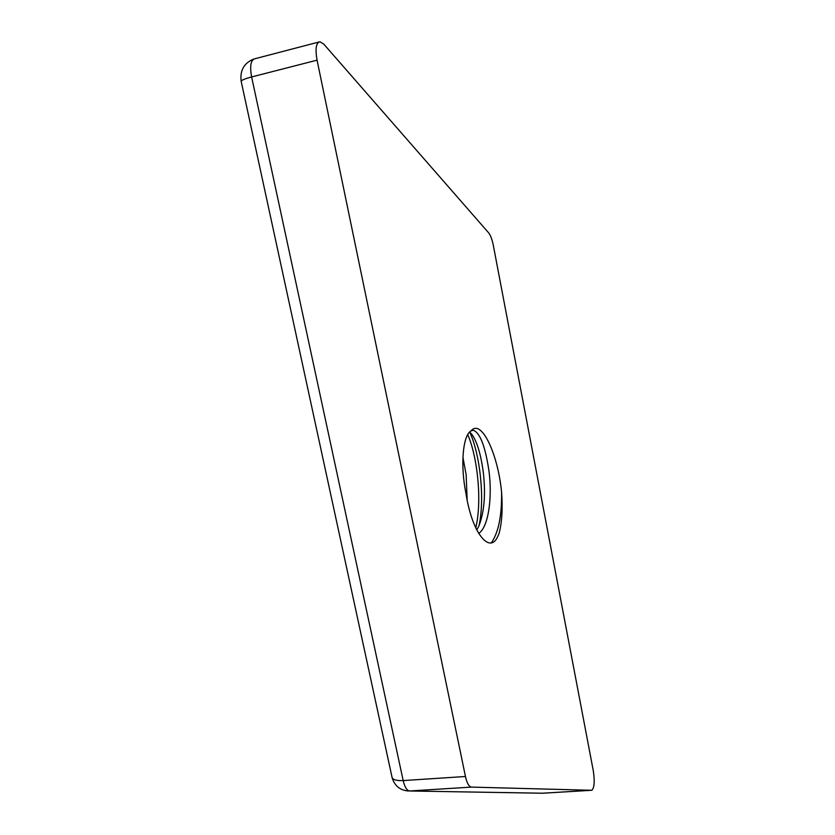 <?xml version="1.0" encoding="UTF-8"?>
<svg xmlns="http://www.w3.org/2000/svg" width="835" height="835" viewBox="0 0 835 835"><rect width="100%" height="100%" fill="white"/><g stroke="black" fill="none" stroke-linecap="round" stroke-linejoin="round"><path stroke-width="1.25" d="M467.172 500.207L466.149 474.708L462.924 457.298M476.743 529.943L478.685 526.457C484.29 512.481 485.824 494.424 483.298 472.276C480.73 453.457 476.743 440.609 471.347 433.741L469.604 432.071M478.705 533.45C488.548 526.927 492.399 497.712 489.039 471.462C485.302 446.203 479.979 432.446 473.069 430.192L470.888 431.006C481.544 417.886 498.14 454.991 501.584 492.233C502.795 509.016 501.939 522.825 499.017 533.669L497.639 536.707C489.915 554.273 472.088 533.701 465.993 493.558C460.2 465.648 462.809 435.421 470.888 431.006M465.46 776.498L317.06 60.151L251.617 76.956L403.19 780.579L465.46 776.498C466.963 783.188 468.957 786.727 471.441 787.102L409.609 790.985L542.687 793.229L591.66 790.286L471.441 787.102M591.66 790.286L591.723 790.286C594.332 788.177 594.864 781.758 593.341 771.008L493.287 245.219C492.107 239.384 490.552 235.251 488.611 232.798L323.876 44.224L319.941 41.75C316.058 42.669 315.098 48.806 317.06 60.151M475.741 527.897C482.233 501.553 477.651 457.277 467.736 434.597M491.397 542.771C498.505 532.49 501.898 515.644 501.584 492.233M479.008 525.737C485.093 498.401 479.864 453.645 469.729 432.165M318.657 42.084L255.072 58.711C250.803 59.734 249.644 65.808 251.617 76.956C244.133 78.96 240.668 80.515 241.242 81.642L391.928 776.738C392.252 779.587 395.999 780.871 403.19 780.579C404.745 787.165 406.885 790.63 409.609 790.985L542.865 793.219M473.069 430.192L472.025 430.349M392.158 777.813C394.673 785.892 400.069 790.296 408.346 791.006M591.723 790.286L541.685 793.25M253.61 59.108C244.029 63.074 239.875 70.432 241.148 81.172"/></g></svg>
